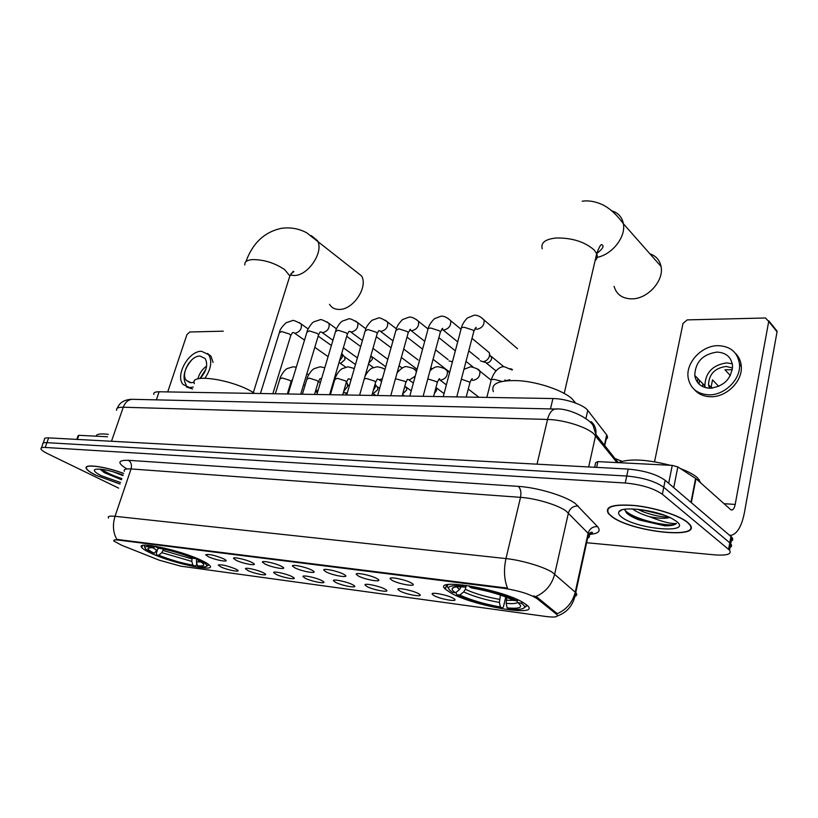 <?xml version="1.0" encoding="UTF-8"?>
<svg xmlns="http://www.w3.org/2000/svg" width="818" height="818" viewBox="0 0 818 818"><rect width="100%" height="100%" fill="white"/><g stroke="black" fill="none" stroke-linecap="round" stroke-linejoin="round"><path stroke-width="1.23" d="M450.922 593.009C473.653 606.179 540.831 617.61 527.446 605.565L523.152 602.529C500.902 588.888 431.342 577.344 445.401 589.195L450.922 593.009M151.923 553.622C173.641 563.633 216.381 572.59 209.858 565.596C208.662 564.144 205.635 562.303 200.778 560.064C179.357 549.87 134.99 540.596 141.821 547.569C143.109 549.164 146.473 551.189 151.923 553.622M235.441 568.899L237.445 570.003C241.361 572.692 227.527 570.115 220.891 566.935L218.242 565.085C220.972 564.246 226.709 565.514 235.441 568.899M263.099 572.62L264.95 573.663C269.112 576.485 254.705 573.847 247.997 570.586L245.441 568.766C244.919 567.13 257.506 569.87 263.099 572.62M291.781 576.475L293.488 577.447C297.916 580.412 282.875 577.723 276.116 574.369L273.662 572.58C273.069 570.852 286.177 573.663 291.781 576.475M321.576 580.483L323.12 581.373C327.824 584.481 312.118 581.751 305.298 578.295L302.946 576.547C302.271 574.717 315.942 577.59 321.576 580.483M352.527 584.655L353.908 585.443C358.918 588.715 342.476 585.933 335.615 582.375L333.366 580.668C332.609 578.725 346.883 581.68 352.527 584.655M384.716 588.98L385.922 589.686C391.249 593.122 374.02 590.279 367.129 586.618L364.992 584.952C364.133 582.897 379.061 585.933 384.716 588.98M418.213 593.49L419.225 594.083C424.91 597.692 406.822 594.798 399.91 591.025L397.885 589.41C396.924 587.232 412.558 590.351 418.213 593.49M453.1 598.183L453.918 598.674C459.982 602.457 440.963 599.502 434.031 595.616L432.129 594.062C431.045 591.751 447.466 594.962 453.1 598.183M223.345 558.663L225.431 559.829C229.582 562.692 215.379 560.085 208.447 556.741L205.655 554.768C208.447 553.847 214.336 555.156 223.345 558.663M251.647 562.303L253.58 563.398C258.007 566.404 243.191 563.755 236.187 560.32L233.488 558.367C232.977 556.649 245.86 559.43 251.647 562.303M281.065 566.097L282.824 567.099C287.547 570.269 272.067 567.569 264.991 564.021L262.404 562.109C261.801 560.279 275.237 563.142 281.065 566.097M311.638 570.034L313.233 570.944C318.263 574.277 302.067 571.537 294.93 567.876L292.445 566.005C291.76 564.062 305.789 566.997 311.638 570.034M343.448 574.134L344.859 574.942C350.227 578.449 333.253 575.657 326.065 571.894L323.693 570.054C322.916 567.999 337.578 571.005 343.448 574.134M376.577 578.398L377.783 579.103C383.509 582.784 365.697 579.952 358.468 576.066L356.219 574.277C355.329 572.089 370.687 575.177 376.577 578.398M411.096 582.835L412.098 583.438C418.213 587.304 399.481 584.42 392.221 580.412L390.094 578.684C389.092 576.353 405.207 579.533 411.096 582.835M121.708 545.279L113.876 541.046C113.17 539.972 114.653 539.655 118.313 540.085L504.307 588.377C518.98 590.708 529.931 594.144 537.15 598.694L556.71 614.41C558.766 616.925 555.238 617.631 546.138 616.516L180.829 566.179L159.203 560.177L121.708 545.279M153.876 394.388C153.355 392.63 155.103 391.75 159.101 391.771L552.917 398.54C565.657 398.591 583.827 404.798 587.764 410.401L607.017 435.309L607.59 437.681L606.087 439.563M445.667 588.111L444.368 587.794M123.651 473.387C104.326 466.209 83.242 463.561 86.299 468.52C87.26 470.34 90.481 472.589 95.962 475.278L120.031 484.031M611.312 516.24C630.351 531.997 704.349 540.054 689.421 524.062L687.57 522.303C679.237 515.33 654.819 507.549 634.625 505.473C613.03 503.898 604.298 506.608 608.439 513.592L611.312 516.24M108.497 518.019C107.516 516.342 109.704 515.769 115.041 516.301C112.424 524.808 113.027 532.508 116.862 539.41L507.508 588.142C504.103 579.471 503.591 569.614 505.974 558.582C521.403 560.136 543.95 566.833 552.314 572.324L575.739 592.6C577.314 594.267 577.109 595.494 575.105 596.271M729.993 541.669C732.846 540.708 733.47 539.246 731.875 537.293L665.167 480.309L663.766 487.272C655.167 481.281 642.825 477.538 626.731 476.035L46.933 442.671C43.661 442.507 42.26 443.059 42.73 444.297C42.26 443.059 43.661 442.507 46.933 442.671L626.731 476.035C642.825 477.538 655.167 481.281 663.766 487.272L729.789 542.825L663.766 487.272L662.355 494.256C653.725 488.315 641.363 484.563 625.259 483.009L45.194 447.456C41.922 447.293 40.532 447.824 41.002 449.051C41.636 450.289 43.865 451.853 47.679 453.724L118.641 488.121M728.838 548.019C731.681 547.078 732.304 545.647 730.699 543.714L729.789 542.825L730.699 543.714L729.523 550.156L662.355 494.256M533.776 595.893L537.426 597.488L557.262 613.694C566.71 609.441 572.702 602.252 575.248 592.14L588.111 533.264L566.117 511.046C558.029 505.003 535.841 498.326 520.524 497.344L131.044 468.939C125.706 468.612 123.467 469.42 124.336 471.352M586.629 542.723L714.441 554.849C726.997 555.759 732.028 554.195 729.523 550.156M103.487 472.129L104.029 472.375M665.167 480.309C656.598 474.276 644.277 470.534 628.214 469.082L48.661 437.886C45.389 437.742 43.988 438.305 44.448 439.563L43.18 443.07M123.63 473.448C104.489 466.332 83.569 463.683 86.596 468.602C87.546 470.401 90.737 472.64 96.156 475.299L120.052 483.98M108.324 434.378C100.512 433.407 96.452 434.01 96.146 436.188M112.741 471.608L122.904 475.575M123.099 475.013C108.998 470.023 99.571 468.203 94.786 469.552C93.375 470.769 95.563 472.814 101.34 475.708L120.543 482.518M99.878 469.082L104.561 472.773L121.493 479.716M121.882 478.591C113.446 475.871 106.647 472.753 101.463 469.246M121.565 479.512L103.416 471.659L99.97 469.225M107.495 436.761L78.855 435.309L77.393 439.43M223.273 331.178L189.756 331.996L186.933 334.613L167.721 391.914M76.78 439.399L78.129 435.605L78.855 435.309M200.226 378.417C206.586 371.116 208.222 364.48 205.134 358.509L200.021 356.075C190.594 355.554 180.318 373.867 186.371 380.462L191.228 382.742L194.142 382.272M206.617 366.116C202.21 369.225 199.295 373.489 197.895 378.887M205.962 369.071L200.021 378.437M186.514 387.016L192.608 388.99M213.079 362.435L210.932 356.127L207.506 353.437M204.991 378.151C211.136 368.928 212.343 361.096 208.61 354.654L201.596 351.311C188.753 350.656 174.817 375.564 183.089 384.511L189.623 387.579L193.242 387.057M191.944 359.685C183.968 369.082 182.046 377.527 186.187 385.022M687.161 522.262C678.909 515.371 654.758 507.671 634.768 505.616C613.398 504.062 604.758 506.741 608.848 513.653L611.69 516.27C630.525 531.864 703.766 539.839 689.001 524.021L687.161 522.262M700.852 483.019L697.457 477.743C693.838 474.563 688.132 471.485 680.341 468.54M670.382 465.299C646.568 459.276 629.236 458.397 618.388 462.661M624.655 509.287L626.588 513.039C629.195 515.432 633.357 517.722 639.073 519.921L664.717 525.81C670.965 525.913 674.87 525.105 676.445 523.408C671.425 524.113 662.478 521.884 649.615 516.7C658.664 518.51 665.392 518.765 669.819 517.467M649.615 516.7C642.488 514.645 636.823 512.058 632.621 508.939M668.684 516.966C662.069 517.262 653.623 515.565 643.337 511.863L637.682 509.277M621.568 517.058C636.332 529.318 693.081 534.246 676.588 521.424L671.752 518.408C656.302 510.064 621.782 505.8 618.991 511.659C617.979 513.152 618.827 514.951 621.568 517.058M676.445 523.408C672.815 528.356 632.835 519.716 624.645 509.89M664.717 525.81L638.664 519.461L626.997 513.418M664.584 515.33L642.018 509.788M329.521 304.347C331.668 307.813 334.971 309.521 339.439 309.439C353.304 309.725 368.366 286.873 361.556 275.932L355.165 270.809M196.79 558.326L196.392 561.997L197.516 565.8C204.428 566.353 205.635 565.126 201.126 562.089L198.171 560.463L201.034 560.177M196.821 563.449L196.259 565.238L194.97 566.107C182.23 563.796 169.49 560.085 156.749 554.982L158.815 555.258C170.185 559.788 181.555 563.101 192.915 565.177L191.79 561.383L192.179 557.784M163.641 549.103L161.8 552.651L158.815 555.258M254.654 393.407L254.04 393.018C233.764 379.644 188.856 372.803 194.367 383.642M207.312 565.79L208.426 564.287M156.749 554.982L156.258 553.602L157.24 550.565M196.371 558.162L195.799 558.663C182.639 553.305 169.428 549.461 156.156 547.109L155.921 546.332M197.516 565.8L199.561 566.731C203.539 567.119 205.901 566.925 206.647 566.148C207.455 565.074 205.359 563.275 200.369 560.749M195.799 558.663L193.6 558.367C181.893 553.643 170.144 550.217 158.355 548.101L155.297 546.526M192.915 565.177L194.97 566.107M198.171 560.463L197.465 558.612M144.551 545.217L144.438 546.894M151.269 545.606L151.545 546.526C144.316 546.035 143.058 547.375 147.761 550.545L152.148 552.927L154.224 553.203L158.692 548.152M151.545 546.526L153.733 547.508L148.15 548.06C147.332 549.093 149.357 550.8 154.224 553.203M155.676 546.281L153.733 547.508M614.073 286.32C616.496 294.592 622.498 298.774 632.099 298.867C647.784 298.887 664.216 280.543 661.046 266.464C659.717 260.124 656.005 255.901 649.891 253.815M506.874 597.355L506.137 603.336L507.14 607.897C520.084 609.011 523.684 607.293 517.917 602.743L521.178 603.173L522.477 602.14M505.769 596.925L503.418 606.915L502.242 608.019C484.634 604.921 469.471 600.473 456.751 594.655L459.788 595.054C471.168 600.228 484.706 604.205 500.391 606.976L499.379 602.437L500.452 595.044M466.188 585.78L465.319 589.318L463.673 591.935L459.788 595.054M575.698 403.069L571.649 398.397C562.191 390.196 538.868 382.231 519.686 380.728C499.225 379.838 490.452 383.478 493.377 391.638M524.256 607.692L526.373 606.261L525.872 604.267M456.751 594.655L455.933 592.447M518.152 599.972L517.088 600.821C504.041 594.676 488.203 590.013 469.573 586.823L469.348 585.841M507.14 607.897L508.99 608.94C518.131 609.88 523.264 609.379 524.399 607.437C524.829 606.342 523.755 604.921 521.178 603.173M517.088 600.821L513.816 600.392C502.16 594.952 488.09 590.811 471.587 587.958L469.573 586.823M500.391 606.976L502.242 608.019M517.917 602.743L516.771 600.78M448.581 584.471C446.873 585.31 446.822 586.557 448.407 588.203L448.458 588.244M462.446 584.86L462.702 585.954C448.284 584.952 444.9 587.089 452.518 592.344L455.565 592.743L459.46 589.604L461.147 586.833M462.702 585.954L464.706 587.079C457.313 586.445 453.152 586.915 452.211 588.49C451.72 589.573 452.845 590.995 455.565 592.743M466.608 585.412L464.706 587.079M341.893 352.793L342.415 356.934L339.46 361.096M355.482 364.531L344.767 356.914L344.94 359.593L340.697 363.345L338.949 362.844M385.718 366.761L372.108 356.822L372.272 359.46L368.744 363.161M452.487 361.679L449.082 360.973M486.577 350.421L489.389 352.752L489.501 355.973C488.305 359.429 486.086 361.331 482.845 361.689L480.238 360.769M503.857 366.771L491.485 356.556L491.567 358.887C490.708 361.362 489.113 362.732 486.782 362.988M318.253 389.849L315.4 391.474M318.478 381.249L320.298 382.916M346.464 382.078L347.568 384.215L347.364 386.72L343.724 391.352M347.384 392.568L345.585 393.08M375.217 383.57L375.309 387.057L373.264 390.513M379.654 388.376L377.589 386.914L377.773 389.675L373.356 393.53M411.239 390.84L406.454 387.364L406.628 390.063L402.701 393.939M444.062 393.601L436.352 387.844L436.505 390.472L434.338 393.601M699.073 384.133L699.462 380.278M668.664 483.295L672.263 465.391L597.876 461.618L596.608 467.375M729.625 535.258L731.384 535.269C737.376 533.612 741.711 526.117 744.39 512.774L777.049 331.822L768.705 321.474L735.188 504.44C734.513 507.753 733.439 509.614 731.967 510.013L730.607 509.553L695.975 478.673L691.322 502.61M774.932 328.468L777.049 331.822M768.705 321.474L765.515 317.987L687.253 319.889L683.01 323.417L654.553 461.751M594.655 467.272L595.668 462.661L597.876 461.618M672.263 465.391L677.846 466.925L695.975 478.673M716.977 352.098C702.734 354.235 695.331 362.006 694.758 375.411C696.2 383.366 701.251 387.64 709.912 388.243C723.848 386.485 731.394 378.979 732.56 365.728C731.312 357.129 726.118 352.578 716.977 352.098M732.294 363.754L726.773 362.895C712.672 364.94 705.361 372.599 704.85 385.861L705.157 387.558M732.325 369.777L724.973 369.767L730.341 375.626M718.705 386.393L712.529 379.869L711.149 386.945L712.284 388.131M732.56 368.018L726.098 366.444C714.84 368.049 708.981 374.153 708.521 384.746L709.472 388.233M694.441 389.665C698.408 394.164 703.756 396.515 710.474 396.72C726.21 397.466 742.703 381.311 741.302 366.392C740.934 361.249 739.032 356.965 735.587 353.519M708.633 394.828C724.39 395.554 740.924 379.347 739.523 364.399C737.887 352.538 730.791 346.29 718.235 345.656C701.854 345.39 685.699 362.579 688.122 377.558C690.126 388.223 696.956 393.969 708.633 394.828M697.826 378.591L697.447 382.303M702.754 383.693L702.723 386.628M704.554 385.554L705.136 387.558M556.301 614.052L556.557 612.886M537.15 598.694L537.426 597.488M504.307 588.377L504.501 587.559M118.313 540.085L118.528 539.451M156.371 399.859L159.101 391.771M604.41 445.176L606.68 434.828M586.056 417.988L587.764 410.401M550.473 408.908L552.917 398.54M518.244 486.373C520.667 488.643 521.434 492.303 520.524 497.344L505.974 558.582L115.041 516.301L131.044 468.939C132.046 465.023 131.177 462.15 128.436 460.309L518.244 486.373C537.426 487.477 565.361 495.902 575.361 503.571L597.518 526.608C601.271 531.117 598.459 533.745 589.083 534.481M535.759 596.598C545.657 592.14 551.966 584.625 554.696 574.062L568.418 512.968C569.982 508.183 573.244 505.861 578.193 506.015M126.923 468.949C117.097 462.957 117.608 460.074 128.436 460.309M625.259 483.009L628.214 469.082M45.194 447.456L48.661 437.886M728.603 549.277L730.955 536.404M587.6 538.264C589.809 537.221 590.126 535.729 588.582 533.786L588.111 533.264C589.604 528.643 592.733 526.424 597.518 526.608M617.017 462.589L593.418 433.458C585.545 426.567 563.224 419.736 547.549 419.45L123.252 407.231C118.16 407.149 115.962 408.182 116.667 410.329M111.493 441.27L123.252 407.231C125.031 402.558 127.905 399.91 131.851 399.296L133.876 399.348M588.684 466.955L595.862 434.399C596.445 429.174 594.87 424.92 591.128 421.628M618.244 462.651L595.862 434.399L593.592 427.16C593.224 420.759 570.126 407.64 555.125 409.01C551.669 409.849 549.144 413.325 547.549 419.45L537.017 464.174M622.007 461.301L614.962 458.509M117.291 408.213C119.561 402.548 124.418 399.583 131.851 399.296L556.986 409.072M102.127 470.841L111.136 474.532M244.858 264.96C244.388 261.883 246.893 260.093 252.384 259.592C263.795 259.551 274.541 262.875 284.633 269.572L289.848 275.942L288.774 279.367M311.28 235.594L317.456 240.635C324.132 251.688 308.386 275.502 294.368 275.523L290.216 275.093M163.191 550.494L191.841 558.847M196.392 561.997L200.819 561.905M161.8 552.651L191.79 561.383M152.301 547.426L157.209 550.586M156.31 547.17L158.61 548.428M542.242 248.784C540.575 242.772 545.217 239.173 556.179 237.987C572.119 237.793 584.798 241.791 594.205 250.011L596.711 253.713C597.774 256.423 597.232 258.774 595.075 260.738M611.823 210.86C618.224 212.803 622.079 217.097 623.377 223.733C626.046 236.842 612.242 254.51 597.14 257.353M506.189 600.248L513.786 600.371M465.319 589.318C474.921 593.674 486.291 597.028 499.44 599.359M506.137 603.336C512.538 603.929 516.393 603.592 517.682 602.324M463.673 591.935C473.704 596.486 485.616 599.983 499.379 602.437M456.669 586.884L459.46 589.604M260.441 393.509L279.327 332.783L281.617 331.535L289.49 334.03L290.799 335.441L290.543 336.28M299.327 322.609L301.198 323.979C302.057 328.631 300.083 331.719 295.298 333.253L293.294 332.558M288.14 393.99L306.914 332.241L309.327 330.891L317.333 333.437L318.57 334.807L318.304 335.707M326.955 321.822L328.959 323.345C329.777 328.059 327.752 331.167 322.906 332.65L320.799 331.934M316.873 394.481L335.492 331.668L338.059 330.227L346.188 332.814L347.364 334.133L347.077 335.114M355.564 321.004L357.742 322.691C358.488 327.476 356.413 330.584 351.505 332.026L349.327 331.3M346.689 394.992L365.145 331.096L367.855 329.531L376.127 332.169L377.231 333.437L376.934 334.49M385.227 320.155L387.579 322.026C388.264 326.873 386.127 329.991 381.157 331.372L378.908 330.656M377.64 395.523L395.902 330.492L398.785 328.816L407.19 331.505L408.223 332.711L407.906 333.846M416.004 319.276L418.53 321.362C419.143 326.259 416.935 329.368 411.924 330.707L409.593 329.981L410.452 329.265L408.223 332.711L390.738 395.748M409.808 396.076L427.845 329.869C427.497 328.713 428.52 328.11 430.912 328.069L439.45 330.82L440.411 331.955L440.084 333.171M447.947 318.366L450.677 320.687C451.188 325.625 448.918 328.734 443.857 330.002L441.587 329.388M428.172 328.662C428.755 325.717 430.83 322.404 434.409 318.734L440.922 316.229C443.673 315.82 446.925 317.302 450.677 320.687L461.035 329.265C460.657 327.998 461.741 327.353 464.307 327.302L472.988 330.094L473.878 331.167L473.53 332.476M481.127 317.415L484.072 320.012C484.481 324.981 482.129 328.069 477.037 329.276L474.88 328.775M275.339 393.765L279.879 378.979L282.118 377.926L289.828 380.339L291.096 381.607L290.881 382.323M302.374 394.235L306.873 379.235L309.235 378.11L317.067 380.564L318.284 381.801L318.049 382.568M321.443 379.061L320.646 378.622M330.38 394.716L334.828 379.511L337.333 378.305L345.288 380.799L346.433 381.996L346.188 382.824M351.188 379.399L348.57 378.836M364.286 378.775L366.444 378.499L374.521 381.045L375.615 382.19L375.36 383.09M382.343 378.785L379.47 379.675L377.487 379.061M383.335 368.56L384.981 369.399M395.462 378.744L404.849 381.3L405.871 382.395L405.605 383.356M415.247 376.106L409.511 379.9L407.466 379.286L405.871 382.395L402.149 395.943M413.376 368.581L415.871 370.534L416.28 372.323M427.783 378.918L436.321 381.566L437.272 382.599L436.996 383.632M444.532 368.611L447.231 370.789C447.937 375.799 445.749 378.908 440.667 380.135L438.683 379.603M461.372 379.204L469 381.842L469.88 382.814L469.593 383.918M476.863 368.632L479.788 371.075C480.391 376.116 478.131 379.215 473.009 380.38L471.127 379.941M486.843 397.405L490.964 381.106C490.544 379.93 491.669 379.358 494.348 379.378L501.863 381.403M509.829 379.705L506.598 380.626L504.859 380.278M510.452 368.662L512.354 369.531M735.188 504.44L724.012 503.673M690.965 502.303L695.607 478.397M677.846 466.925L673.725 487.6M556.71 614.41L556.956 613.275M604.758 445.626L607.017 435.309M390.738 578.05L390.094 578.684M356.812 573.694L356.219 574.277M324.245 569.522L323.693 570.054M292.956 565.524L292.445 566.005M432.763 593.439L432.129 594.062M398.468 588.837L397.885 589.41M365.534 584.43L364.992 584.952M333.877 580.187L333.366 580.668M142.485 545.555L141.821 547.569M446.475 584.911L445.401 589.195M557.375 615.934C567.6 612.355 573.725 604.574 575.739 592.6L588.582 533.786L591.383 532.211C593.623 532.375 592.682 532.937 588.561 533.898M41.452 447.835L42.73 444.297M731.875 537.293L730.699 543.714M104.193 472.559L103.416 471.659M189.981 382.619L186.371 380.462M210.932 356.127L208.61 354.654M622.038 509.87L618.991 511.659M699.298 479.675L698.981 481.352M641.476 509.716L643.337 511.863M245.901 261.688C252.701 242.966 264.633 231.831 281.699 228.273C290.646 227.128 298.989 228.641 306.73 232.813L361.556 275.932M206.647 566.148L208.334 565.258M148.948 547.651L148.15 548.06M253.324 392.589L289.848 275.942L293.1 271.412C294.511 271.208 293.774 271.995 290.911 273.754M582.191 201.208C588.541 200.277 595.259 201.422 602.365 204.643C609.625 208.14 616.629 214.51 623.377 223.733L661.046 266.464M524.399 607.437L526.373 606.261M454.368 587.232L452.211 588.49M564.215 393.397L596.711 253.713C599.032 247.312 600.729 244.285 601.803 244.633C602.385 245.257 606.21 246.106 596.68 253.621M279.582 331.965C279.868 329.705 282.046 326.627 286.126 322.742L292.251 320.676C292.68 319.807 295.666 320.912 301.198 323.979L308.12 328.918M292.558 332.558L290.799 335.441L272.854 393.724M318.182 336.096L331.392 345.523M367.006 372.732L366.188 372.149M294.654 333.212L304.521 340.124M314.807 347.333L328.09 356.638M345.084 357.834L342.619 354.491M345.656 367.108L339.061 362.476M307.179 331.351C306.269 332.139 310.932 322.946 314.071 321.73L319.869 319.848C320.359 318.948 323.396 320.114 328.959 323.345L336.464 328.836M320.165 331.934L318.57 334.807L300.717 394.204M346.72 336.341L360.677 346.556M322.231 332.599L332.936 340.298M343.366 347.793L357.405 357.895M372.415 357.824L370.881 355.677M373.376 367.507L368.509 364M335.779 330.707C335.329 330.707 338.928 323.079 342.405 321.085L348.478 318.989C349.174 318.09 352.251 319.327 357.742 322.691L365.861 328.805M348.969 331.331L347.364 334.133L329.613 394.695M376.311 336.668L391.055 347.773M417.108 369.286L401.362 357.466M350.81 331.975L362.405 340.554M372.967 348.366L387.804 359.327M402.211 368.069L399.072 365.738M365.441 330.053C365.779 327.609 367.957 324.357 371.975 320.298L378.161 318.1C379.031 317.2 382.17 318.509 387.579 322.026L396.372 328.856M378.714 330.666L377.231 333.437L359.603 395.217M407.006 337.098L422.589 349.184M449.716 372.159L446.526 369.685M445.626 368.99L433.07 359.276M380.431 331.331L392.988 340.881M403.693 349.041L418.07 359.981M432.221 368.806L430.8 367.722M396.209 329.368C396.679 326.668 398.806 323.386 402.579 319.541L408.949 317.179C411.362 316.678 414.552 318.069 418.53 321.362L427.937 328.897M438.888 337.65L455.34 350.83M452.385 362.047L451.597 361.791M472.876 366.863L466.015 361.382M411.157 330.656L424.726 341.31M435.605 349.848L448.111 359.675M441.689 329.255L442.691 328.345L440.411 331.955L423.111 396.311M472.006 338.355L489.389 352.752M484.9 362.323L482.988 361.689M443.049 329.951L457.712 341.852M468.755 350.83L479.246 359.347M491.71 357.916L489.685 354.634M495.974 370.891L484.379 361.454M443.264 396.648L461.035 329.235M461.383 327.936C462.119 324.705 464.113 321.392 467.344 318.008L474.143 315.227C477.303 314.95 480.616 316.546 484.072 320.012L517.508 348.724M475.043 328.499L476.209 327.353L473.878 331.167L456.771 396.883M296.28 367.2L293.11 366.801L287.19 368.57C283.365 370.36 279.235 379.184 280.093 378.264M306.903 373.621L308.642 374.787M318.437 381.362L320.063 382.456M317.517 392.303L315.329 391.75M331.239 391.771L330.595 391.341M287.333 393.969L291.096 381.607L292.772 378.765M303.58 384.664L304.971 385.585M317.589 392.088L316.995 391.699M324.807 367.722L320.135 366.801L314.143 368.632C310.012 371.014 306.648 378.581 307.098 378.478M335.441 374.818L336.351 375.442M346.484 382.415L347.088 382.834M344.388 392.732L343.396 392.476M314.521 394.44L318.284 381.801L320.063 378.611M332.139 386.055L332.783 386.495M349.184 386.352L347.568 384.215M346.914 394.204L343.713 392.037M354.327 368.529L348.11 366.791L342.016 368.724C337.906 371.341 334.94 378.028 335.073 378.693M342.691 394.92L346.433 381.996L348.264 378.857M349.951 379.409L350.983 380.125M377.926 387.998L375.523 384.736M375.851 395.493L372.507 393.172M384.9 369.675C384.071 368.448 381.464 367.486 377.108 366.781L371.975 368.161C369.542 369.399 367.21 372.139 364.971 376.392M371.873 395.421L375.615 382.19L377.323 379.061M378.918 379.634L381.577 381.525M406.781 388.55L404.9 385.912M404.542 395.984L402.538 394.552M416.618 371.096L415.871 370.534C415.411 369.153 412.507 367.906 407.159 366.781C404.849 365.963 401.495 367.947 397.119 372.742M408.939 379.859L413.346 383.09M436.659 389.123L435.851 387.947M434.266 396.495L433.683 396.065M449.593 372.619L447.231 370.789C446.873 369.388 443.908 368.049 438.346 366.771C435.922 366.474 433.131 367.803 429.982 370.748M478.908 397.262L468.264 389.061M433.571 396.485L437.272 382.599C438.366 379.879 439.174 378.581 439.706 378.714L438.765 379.491M440.074 380.084L446.372 384.859M491.066 380.094L479.788 371.075C479.542 369.654 476.516 368.223 470.718 366.761L463.949 369.307M466.209 397.047L469.88 382.814C471.035 379.889 471.863 378.519 472.364 378.724L471.28 379.716M512.232 370.022L504.348 366.75C499.737 366.106 493.786 371.413 491.26 379.93M505.074 379.93L504.522 380.932M731.967 510.013L731.312 509.972M768.756 320.809L777.1 331.157M704.85 385.861L694.758 375.411M711.803 388.172L708.521 384.746M741.302 366.392L739.523 364.399"/></g></svg>
